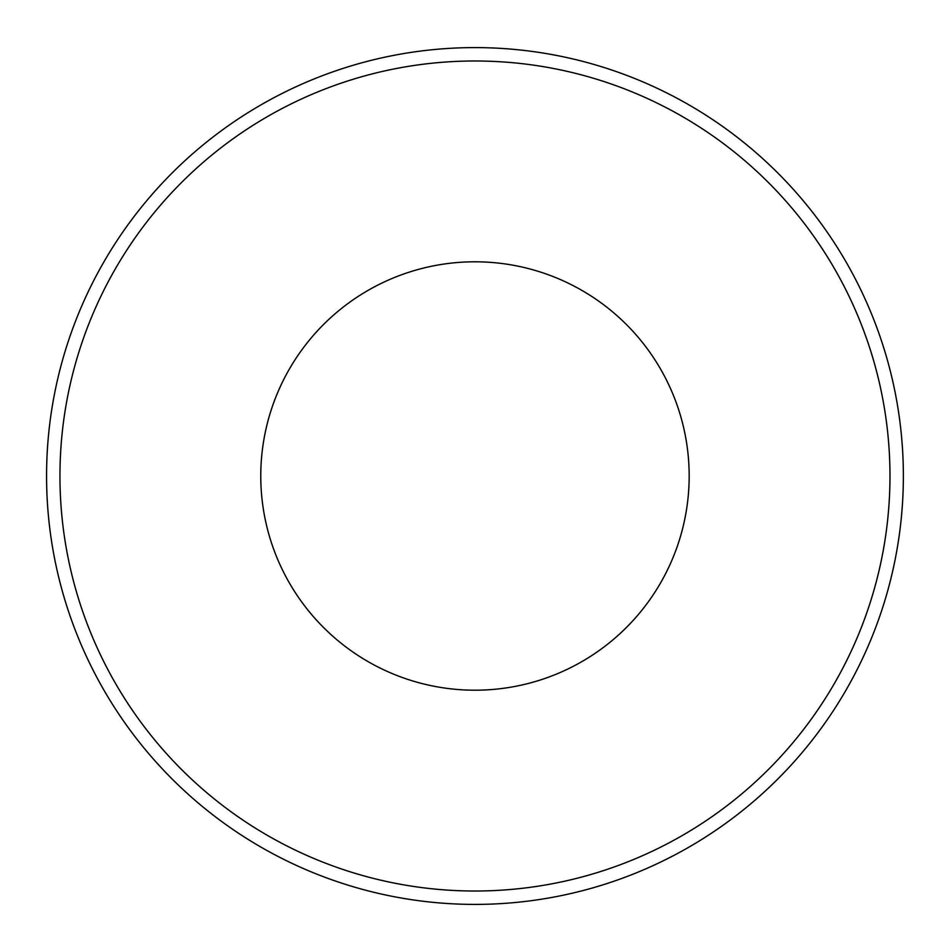<?xml version="1.0" encoding="UTF-8"?>
<svg xmlns="http://www.w3.org/2000/svg" width="952" height="952" viewBox="0 0 952 952"><rect width="100%" height="100%" fill="white"/><g stroke="black" fill="none" stroke-linecap="round" stroke-linejoin="round"><path stroke-width="1.43" d="M903.365 476A428.4 428.4 0 0 0 474.965 47.6A428.4 428.4 0 0 0 46.565 476A428.4 428.4 0 0 0 474.965 904.4A428.4 428.4 0 0 0 903.365 476M474.965 261.8A214.2 214.2 0 0 0 289.467 583.1A214.2 214.2 0 0 0 660.474 583.1A214.2 214.2 0 0 0 474.965 261.8M889.977 476A415.012 415.012 0 0 1 267.464 835.416A415.012 415.012 0 0 1 267.464 116.584A415.012 415.012 0 0 1 889.977 476"/></g></svg>
